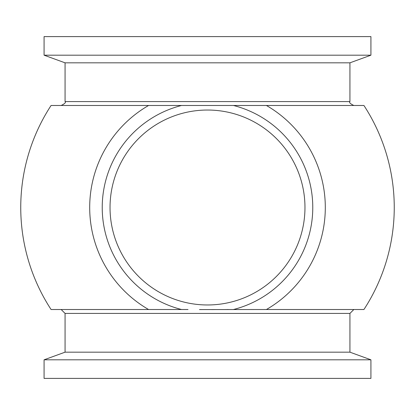 <?xml version="1.0" encoding="UTF-8"?>
<svg xmlns="http://www.w3.org/2000/svg" width="415" height="415" viewBox="0 0 415 415"><rect width="100%" height="100%" fill="white"/><g stroke="black" fill="none" stroke-linecap="round" stroke-linejoin="round"><path stroke-width="0.62" d="M304.968 207.5A97.468 97.468 0 0 1 207.5 304.968A97.468 97.468 0 0 1 110.032 207.5A97.468 97.468 0 0 1 207.5 110.032A97.468 97.468 0 0 1 304.968 207.5M199.501 309.574L266.414 309.517A117.808 117.808 0 0 0 266.414 105.483L363.924 105.483A186.75 186.75 0 0 1 363.924 309.517L266.414 309.517M214.14 309.58L211.598 309.585M266.414 105.483L148.586 105.483A117.808 117.808 0 0 0 148.586 309.517L188.026 309.517M207.5 359.81L370.922 359.81L370.922 378.397L44.078 378.397L44.078 359.81L207.5 359.81M44.078 359.81L65.067 352.174L349.933 352.174L370.922 359.81M349.933 62.826L349.933 101.582L65.067 101.582L65.067 62.826L349.933 62.826L370.922 55.19L370.922 36.603L44.078 36.603L44.078 55.19L370.922 55.19M226.974 309.517L228.649 309.517M148.586 105.483L51.076 105.483A186.75 186.75 0 0 0 51.076 309.517L148.586 309.517M233.453 105.483A105.265 105.265 0 0 1 233.453 309.517M181.547 309.517A105.265 105.265 0 0 1 181.547 105.483M65.067 352.174L65.067 313.418L349.933 313.418L353.834 309.517M349.933 352.174L349.933 313.418M65.067 62.826L44.078 55.19M65.067 313.418L61.166 309.517M65.067 101.582C66.12 102.401 64.818 103.703 61.166 105.483M349.933 101.582C348.88 102.401 350.182 103.703 353.834 105.483"/></g></svg>
